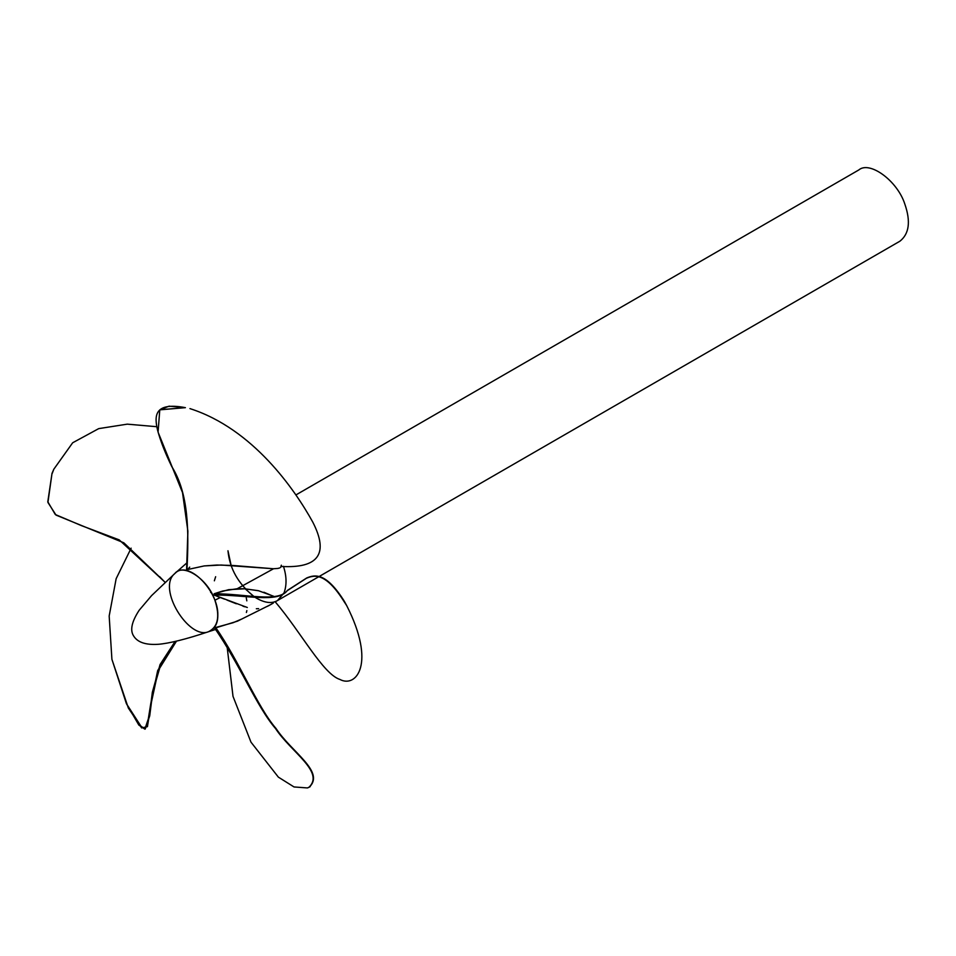 <?xml version="1.0" encoding="UTF-8"?>
<svg xmlns="http://www.w3.org/2000/svg" width="956" height="956" viewBox="0 0 956 956"><rect width="100%" height="100%" fill="white"/><g stroke="black" fill="none" stroke-linecap="round" stroke-linejoin="round"><path stroke-width="1.43" d="M231.113 565.355L227.97 550.764C229.643 568.724 238.414 584.068 254.284 596.807L245.166 588.8M255.67 597.715C264.286 602.818 271.408 603.845 277.037 600.81C271.408 603.845 264.286 602.818 255.67 597.715M277.849 600.344L284.051 592.78L277.527 600.535M284.183 592.469C286.86 584.773 286.621 576.062 283.454 566.334C286.621 576.062 286.86 584.773 284.183 592.469M281.327 566.466C318.563 568.497 329.043 553.691 312.743 522.048C294.771 489.496 252.958 428.79 189.945 408.606C252.958 428.79 294.771 489.496 312.743 522.048C329.043 553.691 318.563 568.497 281.327 566.466L281.327 565.187L280.682 567.374M276.117 601.396L275.28 601.886C300.961 632.095 323.08 674.111 339.954 679.465C356.23 688.212 376.305 663.679 346.681 605.578L344.172 601.718C325.315 571.616 313.95 575.034 306.04 578.428L287.194 590.724C277.371 603.356 246.373 594.704 214.144 595.086L214.132 593.76L222.772 590.999L237.208 588.729L273.547 568.748L277.957 568.426L273.547 568.748L237.208 588.729L244.581 588.765L258.06 590.641M263.88 592.23L274.563 596.783M273.32 603.033L270.668 604.622M269.508 605.268L267.322 606.367M258.646 608.661L256.339 608.745M244.808 606.797L242.955 606.212M236.323 603.774L226.954 600.069M224.588 599.161L220.274 597.5L214.897 600.225C220.191 616.489 218.04 626.993 208.432 631.749C189.073 640.054 156.557 588.382 174.817 573.528C183.158 562.63 208.049 579.205 214.897 600.225L220.274 597.5L216.689 596.114M273.619 596.257L258.586 590.76L244.796 588.777L228.747 589.649L214.156 593.748C245.549 593.676 277.909 603.009 287.409 590.402L306.733 577.95C314.596 574.723 325.805 571.736 344.435 601.444L346.681 605.578L344.435 601.444C325.805 571.736 314.596 574.723 306.733 577.95L287.505 590.342C278.017 603.009 245.656 593.7 214.132 593.76L214.144 595.086L247.317 607.49M273.547 568.748L233.025 565.474L216.928 565.032L204.19 565.928L186.862 569.692L204.19 565.928L221.159 565.02L273.547 568.748M227.181 647.391L233.013 696.362L250.998 742.179L278.363 777.132L294.042 786.955L307.414 787.935L308.908 787.35C324.968 771.946 291.162 752.312 275.483 728.484C256.578 706.627 239.072 663.01 214.67 628.188L237.53 621.137L270.632 604.634M246.29 597.823L246.827 600.846M187.531 569.668L189.718 567.111L187.531 569.668M215.638 627.495L214.67 628.188L215.65 627.495C239.143 661.062 257.176 706.556 275.842 728.269C291.7 752.324 325.291 771.695 309.266 787.147C325.291 771.743 291.795 752.396 275.985 728.436C257.26 706.747 239.203 661.158 215.65 627.495L233.144 622.703L241.103 619.297M307.414 787.935L310.15 786.704M308.908 787.35C324.968 771.946 291.162 752.312 275.483 728.484C256.578 706.627 239.072 663.01 214.67 628.188M246.851 610.597L246.397 612.485M131.139 548.17L116.154 578.679L109.175 616.023L111.912 659.329L128.343 708.038L141.643 727.934L147.069 726.715L150.761 703.592L157.668 670.646L175.103 641.428L160.058 664.563L152.351 692.252L149.327 715.936L144.858 729.141L138.835 725.066L126.407 703.664L139.229 725.007L145.228 729.058L149.71 715.913L152.745 692.144L160.823 664.217L176.501 641.106L158.314 670.359L151.144 703.568L147.427 726.668L142.014 727.851L126.407 703.664L111.912 659.329L109.175 616.023L116.154 578.679L131.139 548.17M215.638 576.707L214.359 580.806M210.882 591.692L210.631 592.409M156.856 426.711L127.279 424.153L98.719 428.623L72.68 442.759L53.811 469.229L52.018 473.375L47.931 502.462L56.034 515.105L123.826 542.805L165.113 582.276L119.225 539.889L81.463 525.633L55.293 514.507L47.8 501.769L52.018 473.375L53.811 469.229L52.293 473.28L53.811 469.229L72.68 442.759L98.719 428.623L127.279 424.153L156.856 426.711M160.202 577.269L165.041 582.335M277.957 568.426L279.809 567.9M159.975 409.742L185.404 407.662L159.867 409.837L169.057 406.18L185.404 407.662C152.482 401.377 154.717 417.772 157.621 430.379C160.596 441.325 165.316 453.395 171.781 466.576C188.846 493.786 188.894 531.082 186.97 569.836L187.878 531.213L186.599 569.358M159.772 409.933L158.075 432.148L182.512 492.591L187.878 531.154L186.97 569.836M214.18 595.098L214.144 595.086C246.373 594.704 277.371 603.356 287.194 590.724L306.374 578.284C314.201 574.962 325.578 571.999 344.172 601.718L346.681 605.578C376.305 663.679 356.23 688.212 339.954 679.465C323.08 674.111 300.961 632.095 275.28 601.886M217.825 615.198C218.673 591.226 188.272 559.523 175.091 573.277L151.562 595.636L139.182 610.251C131.689 621.723 129.849 630.315 133.661 636.039C137.592 642.36 145.778 645.109 158.206 644.296C168.471 643.531 185.56 639.433 208.79 631.629C214.873 628.928 217.884 623.455 217.825 615.198M296.025 494.873L858.787 169.965C869.625 160.548 897.481 180.827 904.878 204.214C910.841 221.529 909.192 233.85 899.919 241.199L319.101 576.528M208.611 631.689L215.554 629.466M174.96 573.397L186.36 563.335M160.811 577.926L159.592 576.623M277.682 600.44L318.695 576.767"/></g></svg>
